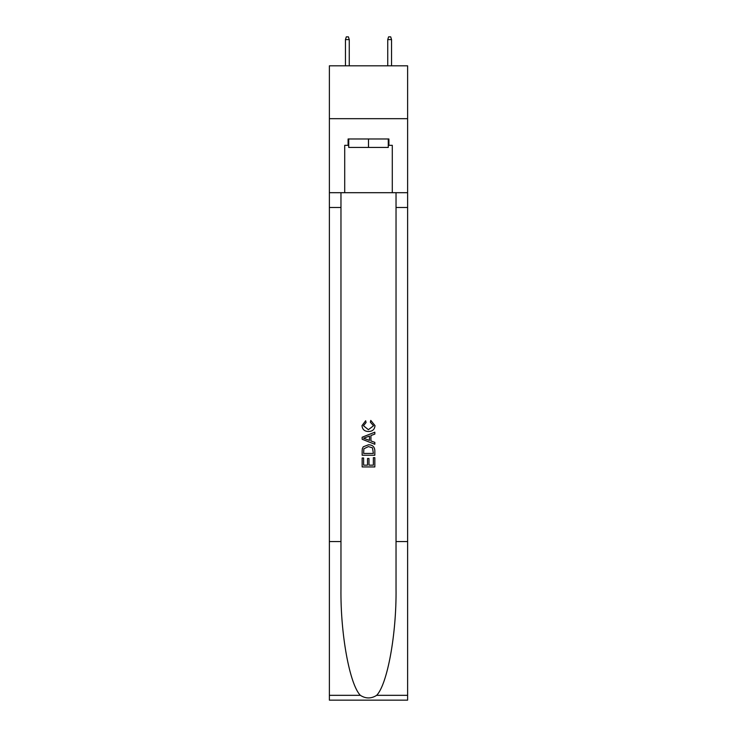 <?xml version="1.0" encoding="UTF-8"?>
<svg xmlns="http://www.w3.org/2000/svg" width="737" height="737" viewBox="0 0 737 737"><rect width="100%" height="100%" fill="white"/><g stroke="black" fill="none" stroke-linecap="round" stroke-linejoin="round"><path stroke-width="1.11" d="M407.616 118.675L407.616 65.814L329.384 65.814L329.384 118.675L407.616 118.675L407.616 192.689L392.287 192.689L392.287 145.318L388.906 145.318L388.906 138.98L348.094 138.98L348.094 145.318L348.73 145.318M388.27 138.98L388.27 147.437L348.73 147.437L348.73 138.98M368.5 138.98L368.5 147.437M373.373 457.668L373.373 465.148L368.979 465.148L373.373 465.148L373.373 457.668L374.838 457.668L374.838 466.936L362.153 466.936L362.153 457.99L362.153 466.936M367.514 458.478L367.514 465.148L363.617 465.148L367.514 465.148L367.514 458.478L368.979 458.478L368.979 465.148M363.24 446.806L362.337 448.649L363.24 446.806L368.426 444.816C372.48 444.798 374.617 446.76 374.838 450.685L374.838 455.226L362.153 455.226L362.153 450.887L362.153 455.226M370.775 420.422L370.361 422.209L370.775 420.422L375.004 425.599C374.654 429.496 372.461 431.458 368.399 431.477L368.399 431.477C364.502 431.394 362.364 429.45 361.987 425.636L365.672 420.744L366.059 422.531L363.452 425.719L368.389 429.689L373.539 425.765L370.361 422.209M376.681 695.323L407.616 695.323L407.616 700.15L329.384 700.15L329.384 541.566L340.964 541.566L340.964 588.716C340.393 633.774 349.541 684.12 360.319 695.323C365.764 698.805 371.218 698.805 376.681 695.323C387.459 684.12 396.607 633.774 396.036 588.716L396.036 192.689M362.153 437.225L362.153 439.243L374.838 444.273L362.153 439.243L362.153 437.225L374.838 432.186L362.153 437.225M396.036 541.566L407.616 541.566L407.616 192.689M329.384 541.566L329.384 118.675M340.964 192.689L340.964 541.566M407.616 695.323L407.616 541.566M329.384 192.689L344.713 192.689L344.713 145.318L348.094 145.318M344.713 192.689L392.287 192.689M388.27 145.318L388.906 145.318M374.838 432.186L374.838 434.084L370.932 435.53L370.932 440.938L374.838 442.375L374.838 444.273M365.957 439.095L369.467 440.394L369.467 436.064L363.617 438.229L365.957 439.095M369.467 436.064L369.467 440.394M362.153 450.887L362.337 448.649M372.48 447.829L373.373 453.439L372.48 447.829L368.399 446.604L363.875 448.769L363.617 453.439L373.373 453.439L363.617 453.439M362.153 457.99L363.617 457.99L363.617 465.148M349.255 65.814L349.255 39.595L345.45 39.595L345.45 65.814M345.45 39.595L346.298 36.85L348.417 36.85L349.255 39.595M387.745 39.595L388.583 36.85L390.702 36.85L391.55 39.595L387.745 39.595L387.745 65.814M391.55 39.595L391.55 65.814M396.036 207.484L407.616 207.484M340.964 207.484L329.384 207.484M329.384 695.323L360.319 695.323"/></g></svg>
